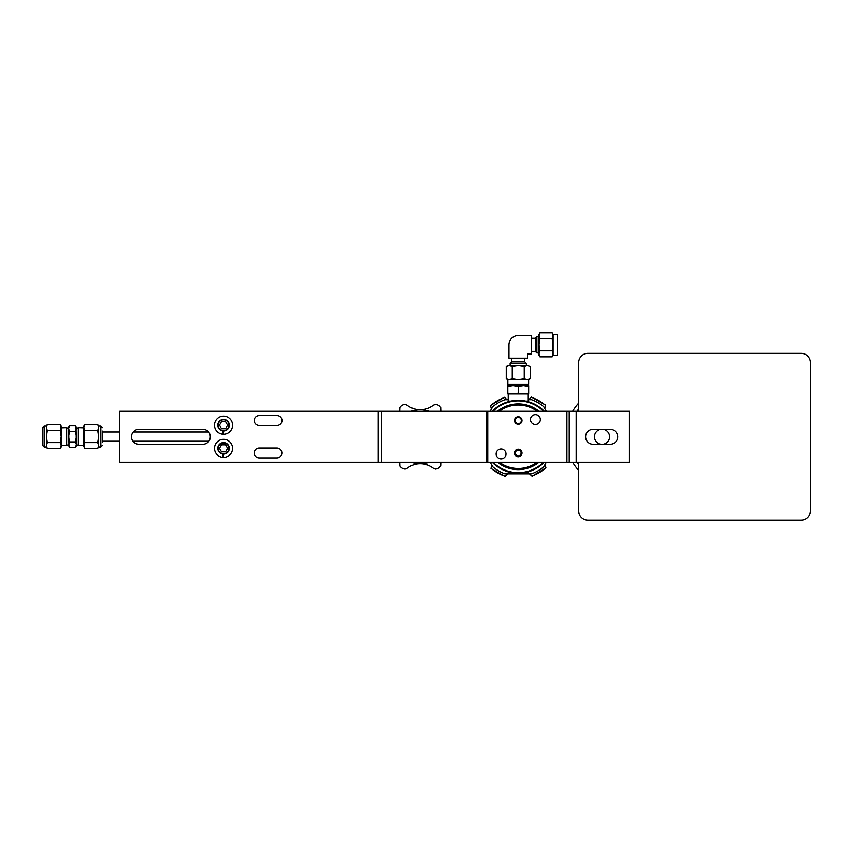 <?xml version="1.0" encoding="UTF-8"?>
<svg xmlns="http://www.w3.org/2000/svg" width="853" height="853" viewBox="0 0 853 853"><rect width="100%" height="100%" fill="white"/><g stroke="black" fill="none" stroke-linecap="round" stroke-linejoin="round"><path stroke-width="1.28" d="M210.318 436.768A7.528 7.528 0 0 1 202.79 444.285L139.028 444.285A7.528 7.528 0 0 1 131.501 436.768A7.528 7.528 0 0 1 139.028 429.24L202.79 429.24A7.528 7.528 0 0 1 210.318 436.768M571.254 462.251L119.751 462.251L119.751 411.285L629.45 411.285L629.45 462.251L571.254 462.251M569.218 411.285L569.218 462.251L569.218 411.285M501.084 449.019A4.926 4.926 0 0 1 506.01 453.945A4.926 4.926 0 0 1 501.084 458.871A4.926 4.926 0 0 1 496.147 453.945A4.926 4.926 0 0 1 501.084 449.019M535.407 414.654A4.926 4.926 0 0 1 540.344 419.58A4.926 4.926 0 0 1 535.407 424.517A4.926 4.926 0 0 1 530.481 419.58A4.926 4.926 0 0 1 535.407 414.654M518.251 416.786A3.764 3.764 0 0 1 522.004 420.55A3.764 3.764 0 0 1 518.251 424.314A3.764 3.764 0 0 1 514.487 420.55A3.764 3.764 0 0 1 518.251 416.786M518.251 456.75A3.764 3.764 0 0 1 514.487 452.986A3.764 3.764 0 0 1 518.251 449.222A3.764 3.764 0 0 1 522.004 452.986A3.764 3.764 0 0 1 518.251 456.75M277.076 415.614A4.926 4.926 0 0 1 282.002 420.55A4.926 4.926 0 0 1 277.076 425.476L259.131 425.476A4.926 4.926 0 0 1 254.205 420.55A4.926 4.926 0 0 1 259.131 415.614L277.076 415.614M259.131 457.912L276.926 457.912A4.926 4.926 0 0 0 281.853 452.986A4.926 4.926 0 0 0 276.926 448.049L259.131 448.049A4.926 4.926 0 0 0 254.205 452.986A4.926 4.926 0 0 0 259.131 457.912M610.172 429.24A7.528 7.528 0 0 1 617.7 436.768A7.528 7.528 0 0 1 610.172 444.285L593.123 444.285A7.528 7.528 0 0 1 585.595 436.768A7.528 7.528 0 0 1 593.123 429.24L610.172 429.24M578.665 462.251L578.665 510.883A9.266 9.266 0 0 0 587.941 520.149L801.084 520.149A9.266 9.266 0 0 0 810.35 510.883L810.35 362.61A9.266 9.266 0 0 0 801.084 353.345L587.941 353.345A9.266 9.266 0 0 0 578.665 362.61L578.665 411.285M600.843 429.24A7.602 7.602 0 0 0 601.109 444.285M602.943 444.285A7.602 7.602 0 0 0 603.21 429.24M520.085 400.377L516.406 400.377M514.54 400.515L512.77 400.739M509.966 401.283L509.22 401.464M527.271 401.464L526.546 401.283M523.753 400.739L521.972 400.515M546.336 411.285L543.692 406.7A39.387 39.387 0 0 0 531.558 399.694L528.252 399.694M508.239 399.694L504.933 399.694A39.387 39.387 0 0 0 492.799 406.7L490.155 411.285M516.406 473.159L520.085 473.159M521.951 473.01L523.721 472.786M526.525 472.253L527.271 472.072M509.22 472.072L509.955 472.242M512.749 472.786L514.519 473.01M492.202 462.251A36.434 36.434 0 0 0 544.289 462.251A36.434 36.434 0 0 1 492.202 462.251M544.289 411.285A36.434 36.434 0 0 0 492.202 411.285A36.434 36.434 0 0 1 544.289 411.285M538.104 411.285A32.307 32.307 0 0 0 498.397 411.285A32.307 32.307 0 0 1 538.104 411.285M498.397 462.251A32.307 32.307 0 0 0 538.104 462.251A32.307 32.307 0 0 1 498.397 462.251M515.393 452.986A2.858 2.858 0 0 1 518.251 450.128A2.858 2.858 0 0 1 521.098 452.986A2.858 2.858 0 0 1 518.251 455.843A2.858 2.858 0 0 1 515.393 452.986M515.127 420.55A3.124 3.124 0 0 1 518.251 417.426A3.124 3.124 0 0 1 521.364 420.55A3.124 3.124 0 0 1 518.251 423.664A3.124 3.124 0 0 1 515.127 420.55M490.155 462.251L492.799 466.826A39.387 39.387 0 0 0 504.933 473.831L531.558 473.831A39.387 39.387 0 0 0 543.692 466.826L546.336 462.251M491.754 465.024L490.997 468.468L505.008 476.422L507.759 473.831M507.716 473.873L506.746 474.78M545.92 467.86L532.08 476.219L529.468 473.831L530.929 475.153M545.11 464.384L545.909 467.796A41.573 41.573 0 0 1 531.888 476.038M530.385 398.159L528.775 399.662L531.483 397.103L545.494 405.058L544.736 408.512M505.562 398.372L507.023 399.694L504.411 397.306L490.518 405.474L491.381 409.109M429.219 411.285A27.019 27.019 0 0 0 411.253 411.285M411.253 462.251A27.019 27.019 0 0 0 429.219 462.251M440.798 411.285L440.681 407.435L439.306 405.889A36.295 36.295 0 0 0 437.44 404.812L435.414 404.397L433.484 405.154C429.262 408.278 424.837 409.803 420.23 409.739C415.635 409.803 411.21 408.278 406.977 405.154L405.058 404.397L403.032 404.812A36.295 36.295 0 0 0 401.166 405.889L399.79 407.435L399.662 411.285M399.662 462.251L399.79 466.09L401.166 467.636A36.295 36.295 0 0 0 403.032 468.724L405.058 469.139L406.977 468.382C411.21 465.258 415.635 463.723 420.23 463.787C424.837 463.723 429.262 465.258 433.484 468.382L435.414 469.139L437.44 468.724A36.295 36.295 0 0 0 439.306 467.636L440.681 466.09L440.798 462.251M528.231 401.72L528.252 401.113L525.768 401.113M510.723 401.113L508.239 401.113L508.239 393.969M518.251 393.212L513.037 393.969L507.823 393.212L507.823 385.609L528.668 385.609L528.668 393.212L523.454 393.969L518.251 393.212L518.251 386.366L523.454 385.609L528.668 386.366M507.823 393.212L507.823 393.969L528.668 393.969L528.668 393.212M507.823 386.366L513.037 385.609L518.251 386.366M557.542 334.451L557.542 355.211L553.096 355.211L553.096 334.451L557.542 334.451M552.669 333.875L553.096 335.847L552.168 338.844L553.096 344.836L552.168 350.828L553.096 353.824L552.168 356.821L553.096 355.211M539.043 354.443L539.192 355.115M539.416 355.797L539 353.824L539.928 350.828L539 344.836L539.928 338.844L539 335.847L539.928 332.851L539 334.451L539 355.211L539.928 356.821L552.168 356.821M553.053 335.229L552.904 334.557M553.096 334.451L552.168 332.851L539.928 332.851M552.168 338.844L539.928 338.844M552.168 350.828L539.928 350.828M539 352.939L536.878 352.939L536.878 336.722L539 336.722M531.59 338.3L535.3 338.3L535.3 351.372L531.59 351.372M536.878 352.939L535.3 351.372M535.3 338.3L536.878 336.722M531.59 354.102L531.59 335.57L518.251 335.57A9.266 9.266 0 0 0 508.974 344.836L508.974 358.175L527.517 358.175L527.517 354.102L531.59 354.102M524.776 358.175L524.776 361.885L511.715 361.885L511.715 358.175M510.137 365.596L510.137 363.463L511.715 361.885M510.137 363.463L526.354 363.463L526.354 365.596M524.776 361.885L526.354 363.463M527.239 365.596L530.235 366.523L527.239 365.596L518.251 365.596L524.243 366.523L527.239 365.596M509.262 365.596L518.251 365.596L512.258 366.523L509.262 365.596L506.266 366.523L509.262 365.596M527.847 379.638L528.529 379.5M529.201 379.265L530.235 378.753L530.235 366.523M528.625 379.681L530.235 378.753L527.239 379.681L528.625 379.681L528.625 384.127L507.866 384.127L507.866 379.681L527.239 379.681L524.243 378.753L518.251 379.681L512.258 378.753L512.258 366.523M508.644 365.638L507.961 365.777M507.29 366.012L506.266 366.523L506.266 378.753L507.866 379.681M512.258 378.753L509.262 379.681L506.266 378.753M524.243 378.753L524.243 366.523M97.69 448.614L98.628 445.607L97.69 448.614L84.724 448.614L83.797 445.607L84.724 442.6L83.797 436.576L84.724 430.562L83.797 427.556L84.724 424.538L83.797 426.159L84.212 447.58M97.69 442.6L98.628 445.607L98.628 436.576L97.69 442.6L84.724 442.6M97.69 430.562L98.628 436.576L98.628 427.556L97.69 430.562L84.724 430.562M98.212 425.572L97.69 424.538L84.724 424.538M97.69 424.538L98.628 427.556L97.69 424.538M83.797 444.754L83.434 445.383L78.337 445.533L78.337 427.62L83.434 427.779L83.797 428.409M83.434 427.779L83.434 445.383M76.386 428.675L78.337 427.62M78.337 445.533L76.386 444.488M76.013 426.799L76.386 445.842L75.554 447.281L69.424 447.281L68.603 444.605L69.424 441.929L68.603 436.576L69.424 431.234L68.603 428.558L69.424 425.882L68.603 427.31L68.965 446.364M76.343 428.003L76.216 427.396M69.424 431.234L75.554 431.234L76.386 428.558L75.554 425.882L69.424 425.882M75.554 431.234L76.386 436.576L75.554 441.929L69.424 441.929M75.554 441.929L76.386 444.605L75.554 447.281M68.635 445.159L68.762 445.767M68.603 428.675L66.641 427.62L66.641 445.533L68.603 444.488M66.641 427.62L61.544 427.779L61.181 428.409M61.181 444.754L61.544 427.779M61.544 445.383L66.641 445.533M61.181 427.556L61.181 447.004L60.254 448.614L61.181 445.607L60.254 442.6L61.181 436.576L60.254 430.562L61.181 426.159L60.254 424.538L61.181 427.556M47.288 430.562L46.361 427.556L47.288 424.538L46.361 426.159L46.361 445.607L47.288 442.6L46.361 436.576L47.288 430.562L60.254 430.562M47.288 442.6L60.254 442.6M46.776 447.58L47.288 448.614L60.254 448.614M47.288 448.614L46.361 445.607L47.288 448.614M46.403 446.236L46.542 446.908M42.65 436.576L42.65 427.641L44.132 426.159L44.132 447.004L42.65 445.522L42.65 436.576M42.65 442.142L42.65 445.522M119.751 441.214L102.328 441.214L102.328 431.021L102.328 431.949L119.751 431.949M102.328 431.021L102.328 442.142M98.585 426.926L98.436 426.255M83.839 446.236L83.978 446.908M61.139 426.926L61 426.255M60.766 425.572L60.254 424.538L47.288 424.538M578.665 470.419A50.039 50.039 0 0 1 572.63 462.251M572.63 411.285A50.039 50.039 0 0 1 578.665 403.106M578.665 464.618A46.339 46.339 0 0 1 577.001 462.251M577.001 411.285A46.339 46.339 0 0 1 578.665 408.918M223.219 430.914L223.219 434.198A9.031 9.031 0 0 0 232.57 425.178A9.031 9.031 0 0 0 223.795 416.157A9.031 9.031 0 0 0 214.529 424.687A9.031 9.031 0 0 0 222.804 434.177L223.881 434.198M222.804 430.882L222.804 434.177M223.219 454.084L223.219 457.368A9.031 9.031 0 0 0 232.57 448.347A9.031 9.031 0 0 0 223.795 439.327A9.031 9.031 0 0 0 214.529 447.857A9.031 9.031 0 0 0 222.804 457.347L223.881 457.368M222.804 454.041L222.804 457.347M229.297 425.178A5.747 5.747 0 0 0 223.55 419.431A5.747 5.747 0 0 0 217.803 425.178A5.747 5.747 0 0 0 223.55 430.925A5.747 5.747 0 0 0 229.297 425.178M228.924 425.178A5.374 5.374 0 0 1 223.55 430.552A5.374 5.374 0 0 1 218.176 425.178A5.374 5.374 0 0 1 223.55 419.804A5.374 5.374 0 0 1 228.924 425.178M221.513 421.659L219.477 425.178L221.513 428.707L225.576 428.707L227.612 425.178L225.576 421.659L221.513 421.659M229.297 448.347A5.747 5.747 0 0 0 223.55 442.6A5.747 5.747 0 0 0 217.803 448.347A5.747 5.747 0 0 0 223.55 454.095A5.747 5.747 0 0 0 229.297 448.347M228.924 448.347A5.374 5.374 0 0 1 223.55 453.721A5.374 5.374 0 0 1 218.176 448.347A5.374 5.374 0 0 1 223.55 442.974A5.374 5.374 0 0 1 228.924 448.347M221.513 444.829L219.477 448.347L221.513 451.866L225.576 451.866L227.612 448.347L225.576 444.829L221.513 444.829M576.17 462.251L576.17 411.285M566.904 411.285L566.904 462.251M487.756 462.251L487.756 411.285M486.551 411.285L486.551 462.251M381.803 462.251L381.803 411.285M378.199 411.285L378.199 462.251M543.51 411.285A35.879 35.879 0 0 0 492.981 411.285M492.981 462.251A35.879 35.879 0 0 0 543.51 462.251M497.502 411.285A32.862 32.862 0 0 1 538.989 411.285M538.989 462.251A32.862 32.862 0 0 1 497.502 462.251M537.177 411.285A31.753 31.753 0 0 0 499.314 411.285M499.314 462.251A31.753 31.753 0 0 0 537.177 462.251M521.663 452.986A3.412 3.412 0 0 1 518.251 456.398A3.412 3.412 0 0 1 514.839 452.986A3.412 3.412 0 0 1 518.251 449.574A3.412 3.412 0 0 1 521.663 452.986M521.919 420.55A3.679 3.679 0 0 1 518.251 424.229A3.679 3.679 0 0 1 514.572 420.55A3.679 3.679 0 0 1 518.251 416.872A3.679 3.679 0 0 1 521.919 420.55M505.2 476.241A41.573 41.573 0 0 1 491.051 468.212M531.291 397.295A41.573 41.573 0 0 1 545.44 405.314M490.582 405.729A41.573 41.573 0 0 1 504.613 397.487M98.628 426.159L100.846 426.159L100.846 447.004L102.328 445.522M508.26 401.72L508.239 401.113M522.878 384.127L522.878 385.609M528.252 401.113L528.252 393.969M513.613 384.127L513.613 385.609M208.857 441.214L132.961 441.214M208.569 431.949L133.249 431.949M46.361 447.004L44.132 447.004M46.361 426.159L44.132 426.159M100.846 426.159L102.328 427.641M98.628 447.004L100.846 447.004M528.252 471.805L528.252 473.831M508.239 471.805L508.239 473.831"/></g></svg>
